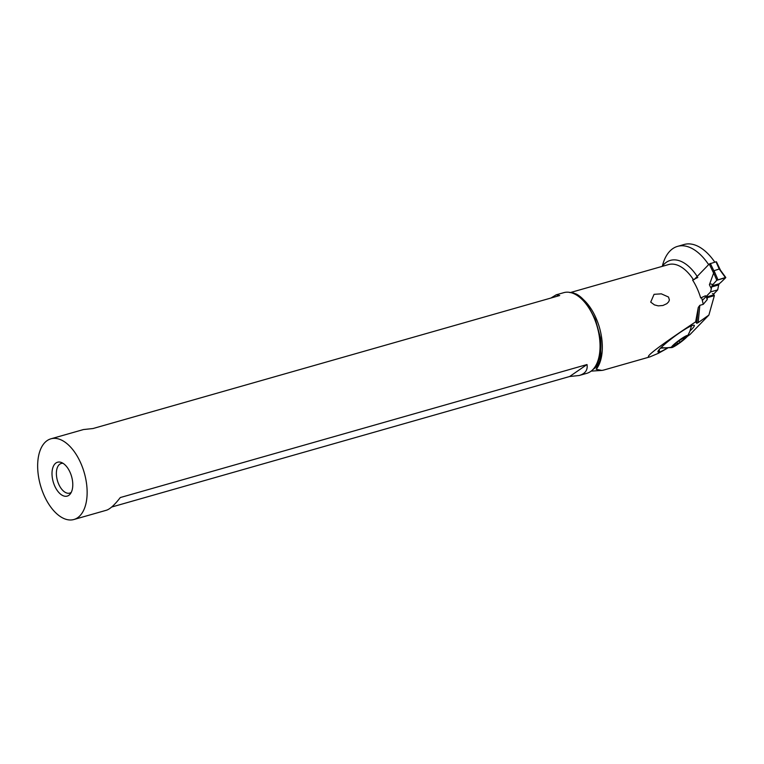 <?xml version="1.0" encoding="UTF-8"?>
<svg xmlns="http://www.w3.org/2000/svg" width="764" height="764" viewBox="0 0 764 764"><rect width="100%" height="100%" fill="white"/><g stroke="black" fill="none" stroke-linecap="round" stroke-linejoin="round"><path stroke-width="1.15" d="M725.695 277.704L721.14 282.145A36.548 9.178 -25.6 0 0 719.296 283.75L718.657 284.943L719.296 283.75A36.548 9.178 -25.6 0 1 721.14 282.145L725.695 277.704L716.804 280.245L725.37 277.513L719.211 269.004L716.021 261.804L709.25 264.01L713.614 273.12L713.862 270.809L713.595 272.242M694.142 279.586L709.25 264.01M719.211 269.004L713.862 270.771L710.329 263.427M720.5 270.275L725.79 277.504M717.702 289.89L713.547 294.169L717.702 289.89L718.657 284.943L717.702 289.89L710.587 291.915L702.326 300.433L710.587 291.915L711.924 285.851L710.587 291.915M713.614 273.12L709.403 284.752L709.918 283.826L712.965 284.475A36.548 9.178 -25.6 0 1 711.924 285.851A36.548 9.178 -25.6 0 0 712.965 284.475L716.804 280.245L712.965 284.475M712.449 293.662A2.206 1.194 74.1 0 1 713.977 294.837L714.359 295.639L708.887 315.074L690.073 334.47L687.247 336.504M708.639 264.64A53.241 28.917 -105.9 0 0 677.563 246.371L684.143 244.49A53.241 28.917 74.1 0 1 714.798 262.147M705.468 295.763L700.683 297.97A41.839 22.729 74.1 0 0 698.506 291.676A41.839 22.729 74.1 0 0 692.604 280.054L697.828 277.447M701.572 297.721A41.839 22.729 74.1 0 1 703.233 304.358L707.168 299.689L707.397 296.709A2.206 1.194 -105.9 0 0 706.776 295.84M714.359 295.639L707.779 297.511M703.233 304.358L699.834 305.333L698.277 307.443L696.749 323.296L698.162 322.637L699.834 305.333M708.887 315.074L698.162 322.637M667.354 348.288L658.472 353.254L649.858 356.903C643.259 358.192 658.52 346.512 695.641 321.854L696.749 323.296M666.838 348.327A21.717 2.655 -36.4 0 1 659.246 352.051L658.893 352.118A21.717 2.655 -36.4 0 1 657.909 351.698A21.717 2.655 -36.4 0 1 669.665 340.171L670.668 339.378A21.717 2.655 -36.4 0 1 693.043 325.302L693.387 325.235A21.717 2.655 -36.4 0 1 694.046 325.216A21.717 2.655 -36.4 0 1 690.007 330.927M677.563 246.371A53.241 28.917 -105.9 0 0 672.778 248.644A53.241 28.917 -105.9 0 0 662.35 266.168L662.312 266.349M603.751 370.043L601.898 370.444L596.197 369.298A41.839 22.729 -105.9 0 0 597.076 320.584A41.839 22.729 -105.9 0 0 583.495 299.669M695.641 321.854L698.277 307.443M668.529 297.043L669.388 299.985L668.701 301.751L666.867 303.652L662.913 305.495L658.243 305.867L654.471 304.903L650.699 302.124L654.079 294.321L661.347 293.844L668.529 297.043M592.864 369.585A40.463 21.975 -105.9 0 0 599.826 360.694L596.197 369.298M599.826 360.694L600.838 355.976L600.428 337.698L595.414 319.514L587.105 304.043C583.601 299.278 580.01 295.954 576.323 294.064L572.943 292.784L569.61 292.517M50.901 438.822A41.944 22.786 -105.9 0 0 42.918 492.589A41.944 22.786 -105.9 0 0 73.888 519.51A41.944 22.786 -105.9 0 0 81.872 465.744A41.944 22.786 -105.9 0 0 50.901 438.822L83.457 429.549L92.979 428.537L559.697 295.534L556.173 294.828L563.803 292.65A41.944 22.786 74.1 0 1 572.828 293.242A41.944 22.786 74.1 0 1 594.784 319.572A41.944 22.786 74.1 0 1 594.153 368.086A41.944 22.786 74.1 0 1 586.8 373.329L579.169 375.506C585.281 373.672 587.898 370.015 587.019 364.543L569.648 376.509L579.169 375.506M587.019 364.543L120.301 497.545C114.619 504.899 109.997 509.12 106.454 510.228L73.888 519.51M569.648 376.509L111.687 507.029M54.215 484.806A17.62 9.569 74.1 0 1 52.831 467.702A17.62 9.569 74.1 0 1 61.349 462.468A17.62 9.569 74.1 0 1 70.575 473.527A17.62 9.569 74.1 0 1 70.307 493.897A17.62 9.569 74.1 0 1 54.215 484.806M556.173 294.828L550.939 298.027M71.291 492.302A15.414 8.375 74.1 0 1 69.696 493.114A15.414 8.375 74.1 0 1 58.312 483.22A15.414 8.375 74.1 0 1 61.244 463.462A15.414 8.375 74.1 0 1 63.02 463.309M660.631 348.126L671.9 347.563M671.413 347.219A10.133 1.242 143.6 0 0 671.928 347.563A10.133 1.242 143.6 0 0 680.294 342.501A10.133 1.242 143.6 0 0 687.6 336.017A10.133 1.242 143.6 0 0 687.696 335.807A10.133 1.242 143.6 0 0 680.399 339.378A10.133 1.242 143.6 0 0 671.413 347.219A35.23 34.313 21.6 0 1 661.051 347.601M686.005 336.447L684.506 338.051L685.413 337.955L680.055 342.301L673.103 346.617L674.602 344.975L673.695 345.07L679.053 340.715L686.005 336.447M716.804 280.245L713.605 272.786M713.968 270.504L717.902 279.643M719.296 283.75L711.924 285.851M711.485 286.987L718.657 284.943M709.403 284.752L711.217 288.563M707.397 296.709L713.977 294.837M706.261 296.384A45.362 24.639 74.1 0 1 707.168 299.689M662.35 266.168A45.362 24.639 74.1 0 1 697.188 276.444M570.632 292.478L668.51 264.583A41.839 22.729 74.1 0 1 693.492 279.805M572.943 292.784A40.463 21.975 -105.9 0 0 570.937 292.641M572.828 293.242L574.385 293.825A40.874 22.204 74.1 0 1 587.105 304.043M600.428 337.698A40.874 22.204 74.1 0 1 595.166 366.758L594.153 368.086M659.351 349.396L659.246 352.051M687.6 335.998L689.835 331.385A35.23 34.313 -158.4 0 1 687.696 335.807M683.073 338.28L683.818 339.283M678.967 340.82L680.055 342.301M676.875 342.625L677.802 343.886M658.893 352.118L658.979 349.836M716.451 261.804L720.395 270.045M649.858 356.903L603.254 370.187M591.155 371.113L601.889 370.416M689.835 331.385L691.525 325.76M684.086 337.592L684.496 338.156"/></g></svg>
